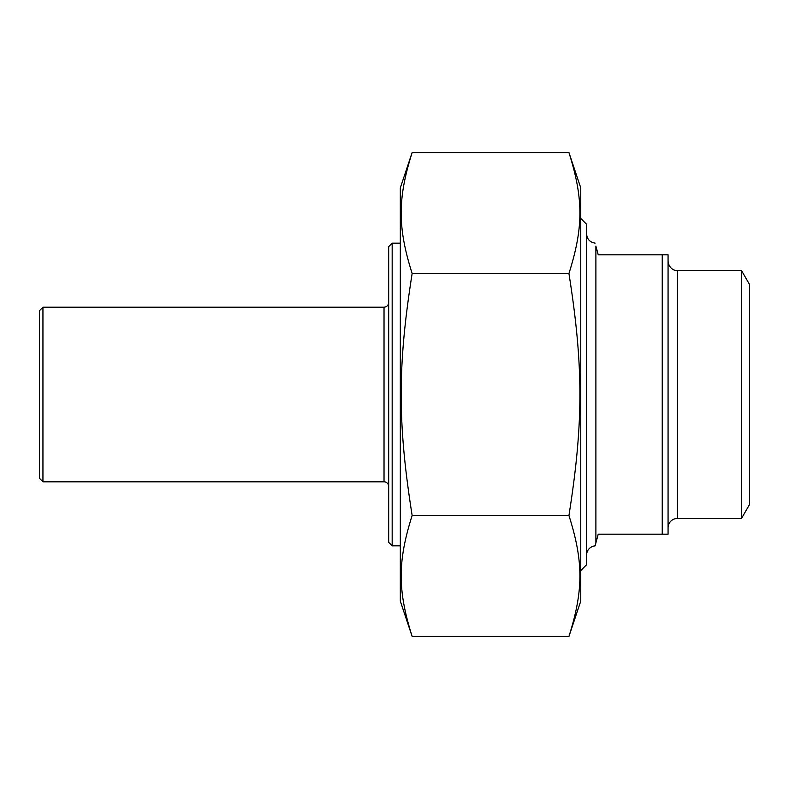 <?xml version="1.0" encoding="UTF-8"?>
<svg xmlns="http://www.w3.org/2000/svg" width="789" height="789" viewBox="0 0 789 789"><rect width="100%" height="100%" fill="white"/><g stroke="black" fill="none" stroke-linecap="round" stroke-linejoin="round"><path stroke-width="1.18" d="M568.938 152.543L580.753 187.871L580.753 601.129L568.938 636.457C583.554 590.192 583.554 561.738 568.938 515.473C583.554 422.953 583.554 366.047 568.938 273.527C583.554 227.262 583.554 198.808 568.938 152.543L412.144 152.543C397.528 198.808 397.528 227.262 412.144 273.527C397.528 366.047 397.528 422.953 412.144 515.473C397.528 561.738 397.528 590.192 412.144 636.457L400.319 601.129L400.319 187.871L412.144 152.543M412.144 515.473L568.938 515.473M412.144 636.457L568.938 636.457M568.938 273.527L412.144 273.527M662.247 534.192L668.066 534.192L668.066 254.808L662.247 254.808L662.247 534.192L598.22 534.192L595.093 545.87A9.31 9.31 0 0 0 586.572 555.15M595.892 542.881L595.892 246.119C594.817 242.124 594.817 242.124 595.892 246.119L598.22 254.808L662.247 254.808M741.482 270.528L741.482 518.472L749.55 504.506L749.55 284.494L741.482 270.528L677.376 270.528C675.591 270.992 668.825 269.167 668.066 261.208M741.482 518.472L677.376 518.472A9.31 9.31 0 0 0 668.066 527.792M580.753 570.565L586.572 564.746L586.572 224.254L580.753 218.435M392.172 243.17L388.681 246.661L388.681 542.339L392.172 545.83L392.172 243.17L400.319 243.17M42.941 307.197L39.45 310.688L39.45 478.312L42.941 481.803L42.941 307.197L384.026 307.197L384.026 481.803A4.655 4.655 0 0 1 388.681 486.468M677.376 518.472L677.376 270.528M595.093 243.13C589.856 242.233 587.026 239.146 586.572 233.85M392.172 545.83L400.319 545.83M384.026 307.197C386.827 306.941 388.375 305.392 388.681 302.532M42.941 481.803L384.026 481.803"/></g></svg>
